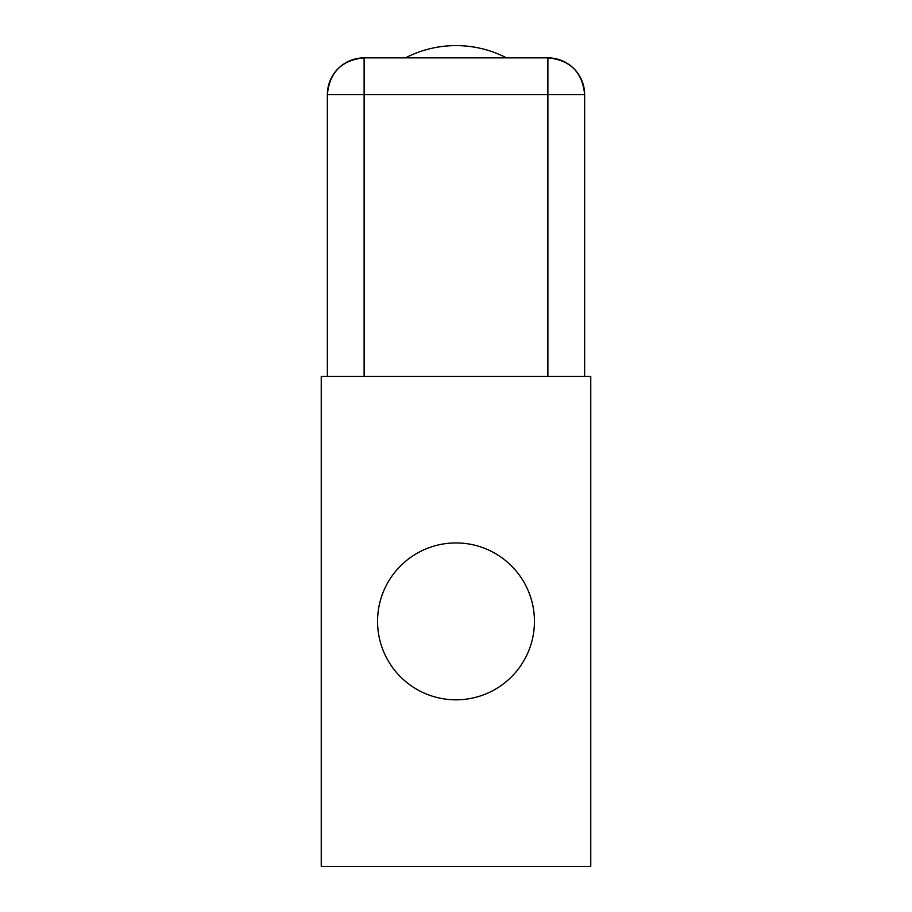 <?xml version="1.0" encoding="UTF-8"?>
<svg xmlns="http://www.w3.org/2000/svg" width="912" height="912" viewBox="0 0 912 912"><rect width="100%" height="100%" fill="white"/><g stroke="black" fill="none" stroke-linecap="round" stroke-linejoin="round"><path stroke-width="1.37" d="M321.241 376.371L321.241 866.4L590.759 866.4L590.759 376.371L590.759 866.4L321.241 866.4L321.241 376.371L590.759 376.371L321.241 376.371M506.513 57.855A110.261 110.261 0 0 0 405.487 57.855A110.261 110.261 0 0 1 506.513 57.855A110.261 110.261 0 0 0 454.894 45.6M364.116 57.855L547.884 57.855L547.884 94.609L584.638 94.609L584.638 376.371L584.638 94.609L547.884 94.609L547.884 376.371L547.884 94.609L364.116 94.609L547.884 94.609L547.884 57.855C570.205 60.032 582.46 72.276 584.638 94.609A36.754 36.754 0 0 0 547.884 57.855L364.116 57.855L364.116 94.609L364.116 57.855A36.754 36.754 0 0 0 327.362 94.609C329.54 72.276 341.795 60.032 364.116 57.855M364.116 376.371L364.116 94.609L327.362 94.609L327.362 376.371L327.362 94.609L364.116 94.609L364.116 376.371M456 699.823A78.443 78.443 0 0 0 534.443 621.38A78.443 78.443 0 0 0 456 542.936A78.443 78.443 0 0 0 377.557 621.38A78.443 78.443 0 0 0 456 699.823A78.443 78.443 0 0 0 534.443 621.38A78.443 78.443 0 0 0 456 542.936A78.443 78.443 0 0 1 534.443 621.38A78.443 78.443 0 0 1 456 699.823A78.443 78.443 0 0 1 377.557 621.38A78.443 78.443 0 0 1 456 542.936A78.443 78.443 0 0 0 377.557 621.38A78.443 78.443 0 0 0 456 699.823"/></g></svg>

